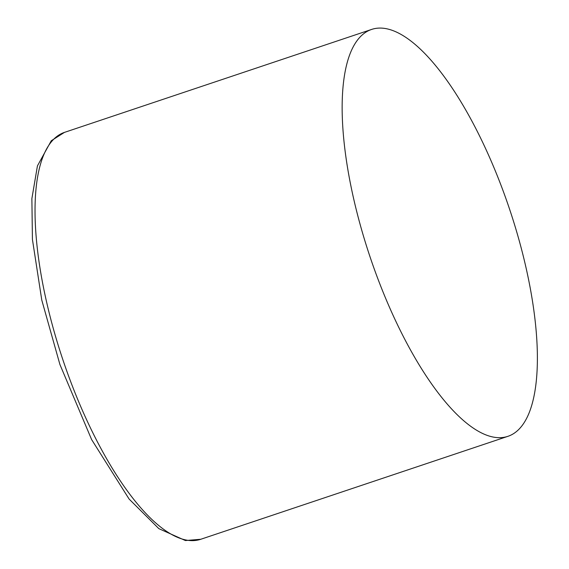 <?xml version="1.0" encoding="UTF-8"?>
<svg xmlns="http://www.w3.org/2000/svg" width="569" height="569" viewBox="0 0 569 569"><rect width="100%" height="100%" fill="white"/><g stroke="black" fill="none" stroke-linecap="round" stroke-linejoin="round"><path stroke-width="0.85" d="M528.765 413.741A214.563 73.735 -108.5 0 1 507.953 436.316A214.563 73.735 -108.5 0 1 383.726 293.682A214.563 73.735 -108.5 0 1 350.774 52.021A214.563 73.735 -108.5 0 1 371.578 29.446A214.563 73.735 -108.5 0 1 495.805 172.087A214.563 73.735 -108.5 0 1 528.765 413.741M507.953 436.316L200.807 539.263A214.563 73.735 -108.5 0 1 62.711 359.259A214.563 73.735 -108.5 0 1 64.439 132.392L371.578 29.446M200.807 539.263L185.423 540.55L158.836 528.637L129.106 499.049L91.637 439.617L59.93 364.551L41.793 300.148L32.426 239.449L31.878 198.624L37.433 165.878L51.288 140.735L64.439 132.392"/></g></svg>
